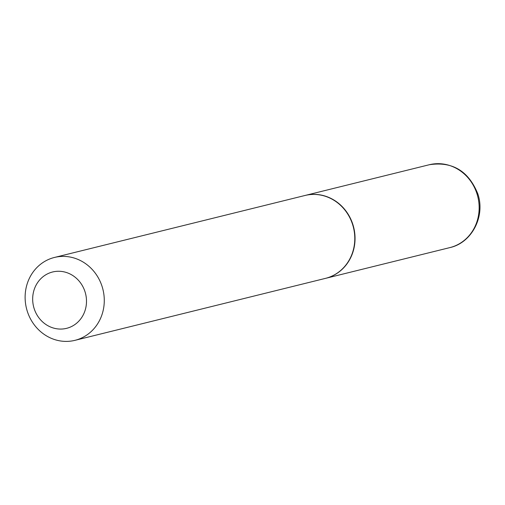 <?xml version="1.0" encoding="UTF-8"?>
<svg xmlns="http://www.w3.org/2000/svg" width="505" height="505" viewBox="0 0 505 505"><rect width="100%" height="100%" fill="white"/><g stroke="black" fill="none" stroke-linecap="round" stroke-linejoin="round"><path stroke-width="0.76" d="M325.586 278.343A42.691 39.384 -103.9 0 0 325.719 278.312A42.691 39.384 -103.9 0 0 352.932 224.687A42.691 39.384 -103.9 0 0 305.216 195.429A42.691 39.384 -103.9 0 0 305.089 195.46M74.955 340.338L325.46 278.375A42.691 39.384 -103.9 0 0 352.679 224.75A42.691 39.384 -103.9 0 0 304.957 195.492L54.452 257.455A42.691 39.384 -103.9 0 0 27.232 311.08A42.691 39.384 -103.9 0 0 74.955 340.338A42.691 39.384 -103.9 0 0 102.168 286.714A42.691 39.384 -103.9 0 0 54.452 257.455M85.061 291.884A29.031 26.784 -103.9 0 0 50.904 272.473A29.031 26.784 -103.9 0 0 34.106 308.448A29.031 26.784 -103.9 0 0 68.263 327.859A29.031 26.784 -103.9 0 0 85.061 291.884M477.042 193.989A42.691 39.384 -103.9 0 0 429.326 164.731C452.347 161.24 468.52 170.949 477.825 193.851C485.564 216.424 471.752 242.892 449.822 247.614A42.691 39.384 -103.9 0 0 477.042 193.989M429.326 164.731L305.216 195.429M449.822 247.614L325.719 278.312"/></g></svg>
